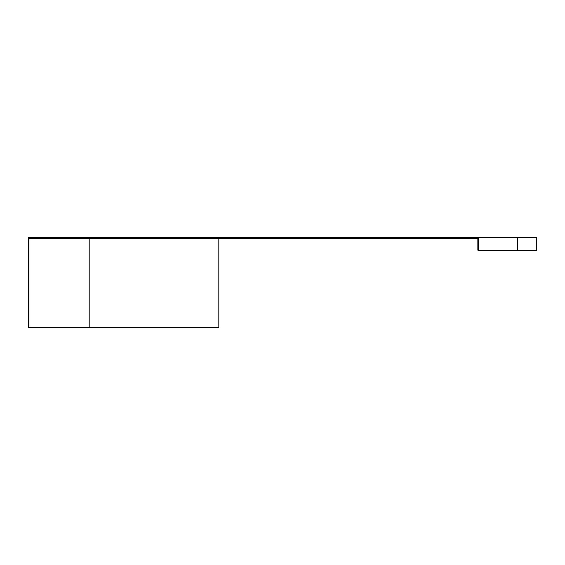 <?xml version="1.0" encoding="UTF-8"?>
<svg xmlns="http://www.w3.org/2000/svg" width="565" height="565" viewBox="0 0 565 565"><rect width="100%" height="100%" fill="white"/><g stroke="black" fill="none" stroke-linecap="round" stroke-linejoin="round"><path stroke-width="0.85" d="M218.832 238.366L218.832 327.354L28.97 327.354L28.97 238.366L477.856 238.366L477.856 250.203L536.75 250.203L536.75 237.646L517.724 237.646L517.724 250.203M478.569 250.203L478.569 237.646L28.25 237.646L28.25 327.354L28.97 327.354M478.569 237.646L517.724 237.646M89.185 327.354L89.185 238.366"/></g></svg>
